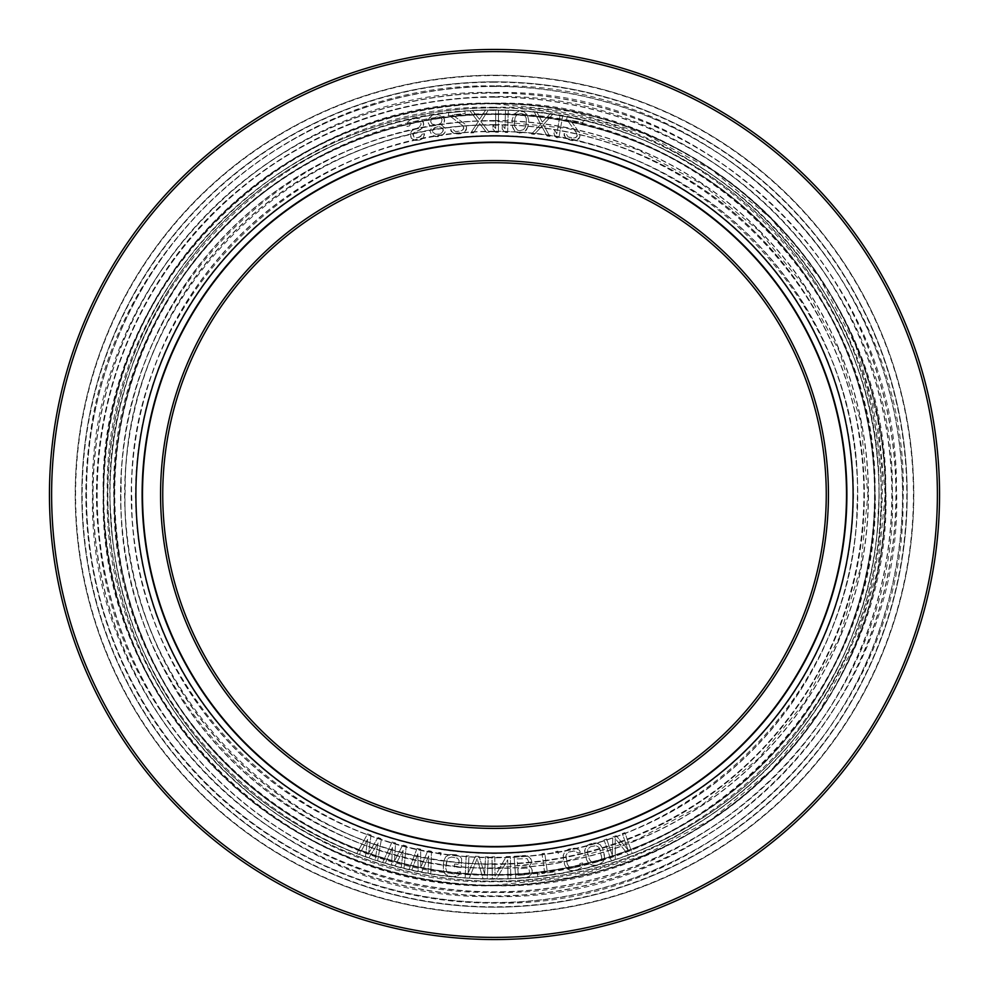 <?xml version="1.0" encoding="UTF-8"?>
<svg xmlns="http://www.w3.org/2000/svg" width="989" height="989" viewBox="0 0 989 989"><rect width="100%" height="100%" fill="white"/><g stroke="black" fill="none" stroke-linecap="round" stroke-linejoin="round"><path stroke-width="0.74" stroke-dasharray="4.95 3.71" d="M441.65 125.158L445.409 128.385L445.087 132.242L443.937 133.849L441.873 135.604L437.855 136.705L433.009 135.555L431.427 134.368L429.943 130.795L432.552 126.58L429.523 125.146L428.262 122.957L428.583 119.1L431.797 115.75L436.73 114.501L441.564 115.651L444.42 119.014L444.086 122.871L441.65 125.158L445.409 128.385L445.087 132.242L441.873 135.604L439.672 136.42L435.506 136.593L433.009 135.555L431.427 134.368L429.943 130.795L432.552 126.58L429.523 125.146L428.262 122.957L428.583 119.1L429.733 117.493L431.797 115.75L436.73 114.501L441.564 115.651L443.146 116.838L444.642 120.411L444.086 122.871L441.65 125.158M494.5 81.815A412.685 412.685 0 0 1 907.185 494.5A412.685 412.685 0 0 1 494.5 907.185A412.685 412.685 0 0 1 81.815 494.5A412.685 412.685 0 0 1 494.5 81.815A412.685 412.685 0 0 0 81.815 494.5A412.685 412.685 0 0 0 494.5 907.185A412.685 412.685 0 0 0 907.185 494.5A412.685 412.685 0 0 0 494.5 81.815A412.685 412.685 0 0 1 907.185 494.5A412.685 412.685 0 0 1 494.5 907.185A412.685 412.685 0 0 1 81.815 494.5A412.685 412.685 0 0 1 494.5 81.815M494.5 160.564A333.936 333.936 0 0 0 160.564 494.5A333.936 333.936 0 0 0 494.5 828.436A333.936 333.936 0 0 0 828.436 494.5A333.936 333.936 0 0 0 494.5 160.564M371.048 835.087L368.613 853.173L378.008 837.535L381.482 838.746L377.637 860.826L375.029 859.911L378.033 843.024L368.946 857.784L365.473 856.561L367.599 839.364L359.39 854.422L356.782 853.507L367.574 833.875L371.048 835.087L368.613 853.173L378.008 837.535L381.482 838.746L377.637 860.826L375.029 859.911L378.033 843.024L368.946 857.784L365.473 856.561L367.599 839.364L359.39 854.422L356.782 853.507L367.574 833.875L371.048 835.087M421.809 134.306L424.504 133.725L424.355 135.209L421.895 139.103L419.744 140.042L415.59 140.45L411.387 138.46L410.151 134.875L411.622 130.721L419.324 127.148L421.091 124.354L419.596 121.795L416.146 121.091L410.843 122.71L409.631 125.85L406.936 126.431L407.839 121.907L409.805 120.04L415.553 118.334L419.905 118.841L422.105 120.299L423.885 124.243L421.969 128.496L413.105 133.28L413.897 136.964L416.901 137.768L419.596 137.187L421.809 134.306L424.504 133.725L423.391 137.335L419.744 140.042L415.59 140.45L411.387 138.46L410.212 132.946L413.217 129.411L419.324 127.148L421.091 124.354L420.795 122.982L418.05 121.165L412.549 121.857L410.843 122.71L409.631 125.85L406.936 126.431L407.839 121.907L409.805 120.04L415.553 118.334L419.905 118.841L423.391 121.944L423.379 126.271L420.374 129.806L414.267 132.081L412.957 134.764L413.897 136.964L416.901 137.768L420.844 136.433L421.809 134.306M462.667 125.591L448.672 115.157L448.437 112.82L464.941 111.188L465.176 113.525L452.332 114.798L464.818 123.959L466.511 127.099L466.326 129.955L464.682 132.007L458.402 134.047L453.222 133.144L450.564 129.621L452.851 129.398L455.373 131.512L459.551 131.574L463.075 129.806L463.767 127.371L462.667 125.591L448.672 115.157L448.437 112.82L464.941 111.188L465.176 113.525L452.332 114.798L464.818 123.959L466.61 128.038L464.682 132.007L460.244 133.861L455.15 133.898L451.207 131.45L450.564 129.621L452.851 129.398L455.373 131.512L461.789 130.882L463.853 128.31L462.667 125.591M392.04 842.035L395.588 843.011L394.438 861.221L402.708 844.952L406.256 845.916L403.994 868.218L401.324 867.489L403.116 850.429L395.106 865.795L391.557 864.819L392.46 847.511L385.327 863.125L382.669 862.396L392.04 842.035L395.588 843.011L394.438 861.221L402.708 844.952L406.256 845.916L403.994 868.218L401.324 867.489L403.116 850.429L395.106 865.795L391.557 864.819L392.46 847.511L385.327 863.125L382.669 862.396L392.04 842.035M417.024 848.451L420.634 849.168L420.782 867.415L427.866 850.589L431.476 851.306L430.808 873.707L428.101 873.176L428.67 856.029L421.771 871.927L418.162 871.21L417.828 853.878L411.832 869.961L409.125 869.418L417.024 848.451L420.634 849.168L420.782 867.415L427.866 850.589L431.476 851.306L430.808 873.707L428.101 873.176L428.67 856.029L421.771 871.927L418.162 871.21L417.828 853.878L411.832 869.961L409.125 869.418L417.024 848.451M438.757 852.444L441.045 852.79L440.686 855.114L438.411 854.768L438.757 852.444L441.045 852.79L440.686 855.114L438.411 854.768L438.757 852.444M461.69 858.675L461.134 867.6L454.272 866.821L454.594 864.015L458.711 864.485L459.143 860.751L457.573 858.205L451.676 857.055L448.314 858.093L446.571 861.209L445.767 868.218L446.768 871.655L448.042 872.743L453.939 873.88L457.301 872.842L457.919 871.494L460.664 871.804L459.934 874.091L457.895 875.76L453.617 876.687L449.501 876.217L445.544 874.35L443.925 872.273L443.023 867.909L443.826 860.9L445.68 856.845L449.649 854.459L456.114 854.719L460.07 856.598L461.69 858.675L461.134 867.6L454.272 866.821L454.594 864.015L458.711 864.485L459.143 860.751L457.573 858.205L451.676 857.055L448.314 858.093L447.238 859.392L445.767 868.218L446.768 871.655L449.822 873.423L453.939 873.88L457.301 872.842L457.919 871.494L460.664 871.804L459.934 874.091L457.895 875.76L453.617 876.687L449.501 876.217L445.544 874.35L443.22 870.295L443.826 860.9L445.68 856.845L449.649 854.459L456.114 854.719L460.07 856.598L461.69 858.675M484.684 874.115L485.512 856.734L488.282 856.87L487.218 878.949L483.077 878.751L477.118 858.687L469.281 878.096L465.139 877.898L466.19 855.819L468.959 855.942L468.131 873.336L475.4 856.251L479.072 856.425L484.684 874.115L485.512 856.734L488.282 856.87L487.218 878.949L483.077 878.751L477.118 858.687L469.281 878.096L465.139 877.898L466.19 855.819L468.959 855.942L468.131 873.336L475.4 856.251L479.072 856.425L484.684 874.115M530.141 866.871L531.662 868.639L532.379 871.89L529.066 876.86L515.788 878.368L514.07 856.326L527.421 855.757L530.895 858.798L531.649 862.507L529.177 866.475L532.23 870.011L532.02 873.324L530.796 875.314L526.803 877.515L515.788 878.368L514.07 856.326L525.097 855.473L529.375 857.018L531.464 860.158L531.649 862.507L529.177 866.475L530.141 866.871M494.735 856.808L495.081 876.093L506.244 856.598L510.386 856.523L510.794 878.628L508.037 878.677L507.691 859.861L496.515 878.887L492.374 878.961L491.966 856.857L494.735 856.808L495.081 876.093L506.244 856.598L510.386 856.523L510.794 878.628L508.037 878.677L507.691 859.861L496.515 878.887L492.374 878.961L491.966 856.857L494.735 856.808M544.704 873.2L542.034 853.631L544.766 853.247L547.436 872.83L554.742 871.828L555.052 874.165L537.719 876.526L537.398 874.189L544.704 873.2L542.034 853.631L544.766 853.247L547.436 872.83L554.742 871.828L555.052 874.165L537.719 876.526L537.398 874.189L544.704 873.2M555.694 851.554L557.957 851.158L558.365 853.47L556.09 853.866L555.694 851.554L557.957 851.158L558.365 853.47L556.09 853.866L555.694 851.554M579.406 850.157L580.358 852.357L577.65 852.938L576.908 851.653L573.459 850.948L567.698 852.654L565.943 855.436L565.881 857.376L567.365 864.275L569.404 867.205L572.854 867.909L576.908 867.044L579.764 864.992L579.913 863.508L582.62 862.927L582.657 865.326L581.248 867.551L577.502 869.801L573.447 870.666L569.095 870.159L566.895 868.701L564.657 864.856L563.186 857.958L563.643 853.532L565.053 851.306L568.811 849.057L575.215 848.166L579.406 850.157L580.358 852.357L577.65 852.938L575.351 851.022L569.404 851.813L567.698 852.654L565.943 855.436L567.365 864.275L569.404 867.205L572.854 867.909L576.908 867.044L579.764 864.992L579.913 863.508L582.62 862.927L582.657 865.326L581.248 867.551L577.502 869.801L571.098 870.691L566.895 868.701L564.657 864.856L563.137 855.559L565.053 851.306L568.811 849.057L575.215 848.166L579.406 850.157M600.051 844.569L602.524 848.265L604.415 855.065L604.217 859.515L602.944 861.827L599.334 864.299L595.786 865.276L591.41 865.029L589.135 863.718L586.662 860.01L584.771 853.21L584.969 848.76L587.763 845.051L593.4 842.999L597.776 843.246L600.051 844.569L602.524 848.265L604.6 857.463L602.944 861.827L599.334 864.299L593.437 865.449L589.135 863.718L586.662 860.01L584.586 850.824L586.242 846.46L589.852 843.988L595.749 842.826L600.051 844.569M628.052 849.984L622.291 833.566L624.9 832.651L632.218 853.507L628.312 854.879L615.245 838.536L615.269 859.453L611.363 860.826L604.044 839.97L606.653 839.055L612.414 855.473L612.735 836.917L616.209 835.705L628.052 849.984L622.291 833.566L624.9 832.651L632.218 853.507L628.312 854.879L615.245 838.536L615.269 859.453L611.363 860.826L604.044 839.97L606.653 839.055L612.414 855.473L612.735 836.917L616.209 835.705L628.052 849.984M472.668 110.706L479.467 119.372L485.55 110.187L488.319 110.076L480.938 121.672L489.196 132.167L486.44 132.279L479.64 123.613L473.558 132.798L470.789 132.909L478.182 121.783L469.911 110.817L472.668 110.706L479.467 119.372L485.55 110.187L488.319 110.076L480.938 121.672L489.196 132.167L486.44 132.279L479.64 123.613L473.558 132.798L470.789 132.909L478.182 121.783L469.911 110.817L472.668 110.706M495.662 128.483L495.724 110.138L498.481 110.15L498.419 132.254L495.65 132.242L492.893 128.941L492.905 125.183L495.662 128.483L495.724 110.138L498.481 110.15L498.419 132.254L495.65 132.242L492.893 128.941L492.905 125.183L495.662 128.483M527.842 127.087L526.247 130.276L522.365 132.835L516.851 132.452L514.651 130.882L512.586 127.445L511.931 123.625L512.228 119.397L514.453 113.896L518.323 111.337L523.836 111.72L527.31 114.798L528.769 120.547L527.842 127.087L524.763 131.586L519.584 133.119L514.651 130.882L512.228 125.999L512.228 119.397L514.453 113.896L518.323 111.337L523.836 111.72L527.31 114.798L528.769 120.547L527.842 127.087M508.259 110.372L507.629 132.477L504.86 132.39L502.189 129.027L502.301 125.257L504.971 128.632L505.49 110.298L508.259 110.372L507.629 132.477L504.86 132.39L502.189 129.027L502.301 125.257L504.971 128.632L505.49 110.298L508.259 110.372M549.872 114.094L552.616 114.44L543.406 124.639L549.797 136.371L547.053 136.025L541.799 126.332L534.27 134.38L531.526 134.022L540.674 124.293L534.344 112.103L537.089 112.449L542.343 122.142L549.872 114.094L552.616 114.44L543.406 124.639L549.797 136.371L547.053 136.025L541.799 126.332L534.27 134.38L531.526 134.022L540.674 124.293L534.344 112.103L537.089 112.449L542.343 122.142L549.872 114.094M559.91 115.75L562.63 116.22L558.872 138.003L556.139 137.533L553.976 133.812L554.619 130.103L556.782 133.824L559.91 115.75L562.63 116.22L558.872 138.003L556.139 137.533L553.976 133.812L554.619 130.103L556.782 133.824L559.91 115.75M576.797 133.478L566.66 119.273L567.154 116.974L583.362 120.46L582.867 122.76L570.257 120.052L579.344 132.588L579.999 136.099L578.961 138.757L576.76 140.215L570.159 140.24L565.51 137.792L564.051 133.626L566.301 134.108L568.057 136.89L572.013 138.225L575.907 137.619L577.304 135.518L576.797 133.478L566.66 119.273L567.154 116.974L583.362 120.46L582.867 122.76L570.257 120.052L579.344 132.588L579.801 137.014L576.76 140.215L571.963 140.623L567.105 139.103L564.101 135.567L564.051 133.626L566.301 134.108L568.057 136.89L574.362 138.25L577.106 136.433L576.797 133.478M528.855 862.247L527.186 858.613L517.049 858.922L517.593 865.956L526.321 865.276L528.509 863.694L528.855 862.247L527.186 858.613L517.049 858.922L517.593 865.956L526.321 865.276L528.509 863.694L528.855 862.247M518.323 875.339L528.386 874.078L529.585 871.63L528.942 869.319L526.531 868.095L517.816 868.775L518.323 875.339L527.05 874.659L529.226 873.077L529.585 871.63L528.942 869.319L526.531 868.095L517.816 868.775L518.323 875.339M593.128 862.606L598.58 861.58L601.3 859.354L601.807 857.747L599.853 849.007L598.914 847.326L596.058 845.669L590.606 846.708L587.886 848.933L587.429 852.469L589.32 859.268L591.546 862.074L595.019 862.569L600.224 860.628L601.807 857.747L598.914 847.326L596.058 845.669L590.606 846.708L587.886 848.933L587.429 852.469L590.272 860.962L593.128 862.606M436.631 116.9L431.389 119.137L430.314 121.214L432.181 124.255L437.867 124.799L441.292 122.834L442.145 119.372L440.488 117.728L436.631 116.9L431.389 119.137L430.536 122.611L432.181 124.255L436.038 125.084L441.292 122.834L442.145 119.372L440.488 117.728L436.631 116.9M443.208 129.2L440.043 126.839L436.334 126.938L432.984 129.361L432.428 131.834L435.593 134.195L439.314 134.096L442.664 131.673L443.356 130.128L442.083 127.952L438.152 126.654L434.591 127.692L432.984 129.361L432.428 131.834L435.593 134.195L437.497 134.38L441.057 133.342L442.664 131.673L443.208 129.2M514.255 123.316L514.527 126.159L517.482 130.14L519.744 130.771L523.515 129.621L525.555 126.926L526.21 124.144L526.173 118.012L524.529 115.07L520.943 113.401L517.173 114.563L515.145 117.246L514.255 123.316L514.527 126.159L517.482 130.14L519.744 130.771L523.515 129.621L525.555 126.926L526.432 120.856L526.173 118.012L523.218 114.032L520.943 113.401L517.173 114.563L515.145 117.246L514.255 123.316M494.5 142.503A351.997 351.997 0 0 0 142.503 494.5A351.997 351.997 0 0 0 494.5 846.497A351.997 351.997 0 0 0 846.497 494.5A351.997 351.997 0 0 0 494.5 142.503M494.5 162.74A331.76 331.76 0 0 0 162.74 494.5A331.76 331.76 0 0 0 494.5 826.26A331.76 331.76 0 0 0 826.26 494.5A331.76 331.76 0 0 0 494.5 162.74M494.5 75.213A419.287 419.287 0 0 0 75.213 494.5A419.287 419.287 0 0 0 494.5 913.787A419.287 419.287 0 0 0 913.787 494.5A419.287 419.287 0 0 0 494.5 75.213A419.287 419.287 0 0 1 913.787 494.5A419.287 419.287 0 0 1 494.5 913.787A419.287 419.287 0 0 1 75.213 494.5A419.287 419.287 0 0 1 494.5 75.213M494.5 51.613A442.887 442.887 0 0 1 937.387 494.5A442.887 442.887 0 0 1 494.5 937.387A442.887 442.887 0 0 1 51.613 494.5A442.887 442.887 0 0 1 494.5 51.613M494.5 49.45A445.05 445.05 0 0 1 939.55 494.5A445.05 445.05 0 0 1 494.5 939.55A445.05 445.05 0 0 1 49.45 494.5A445.05 445.05 0 0 1 494.5 49.45M494.5 135.901A358.599 358.599 0 0 0 135.901 494.5A358.599 358.599 0 0 0 494.5 853.099A358.599 358.599 0 0 0 853.099 494.5A358.599 358.599 0 0 0 494.5 135.901A358.599 358.599 0 0 1 853.099 494.5A358.599 358.599 0 0 1 494.5 853.099A358.599 358.599 0 0 1 135.901 494.5A358.599 358.599 0 0 1 494.5 135.901M494.5 82.198A412.302 412.302 0 0 0 82.198 494.5A412.302 412.302 0 0 0 494.5 906.802A412.302 412.302 0 0 0 906.802 494.5A412.302 412.302 0 0 0 494.5 82.198M494.5 110.039A384.461 384.461 0 0 1 878.961 494.5A384.461 384.461 0 0 1 494.5 878.961A384.461 384.461 0 0 1 110.039 494.5A384.461 384.461 0 0 1 494.5 110.039M494.5 109.841A384.659 384.659 0 0 0 109.841 494.5A384.659 384.659 0 0 0 494.5 879.159A384.659 384.659 0 0 0 879.159 494.5A384.659 384.659 0 0 0 494.5 109.841M494.5 93.09A401.41 401.41 0 0 1 895.91 494.5A401.41 401.41 0 0 1 494.5 895.91A401.41 401.41 0 0 1 93.09 494.5A401.41 401.41 0 0 1 494.5 93.09M494.5 92.892A401.608 401.608 0 0 0 92.892 494.5A401.608 401.608 0 0 0 494.5 896.108A401.608 401.608 0 0 0 896.108 494.5A401.608 401.608 0 0 0 494.5 92.892M494.5 120.732A373.768 373.768 0 0 1 868.268 494.5A373.768 373.768 0 0 1 494.5 868.268A373.768 373.768 0 0 1 120.732 494.5A373.768 373.768 0 0 1 494.5 120.732M494.5 120.534A373.966 373.966 0 0 0 120.534 494.5A373.966 373.966 0 0 0 494.5 868.466A373.966 373.966 0 0 0 868.466 494.5A373.966 373.966 0 0 0 494.5 120.534M494.5 103.783A390.717 390.717 0 0 1 885.217 494.5A390.717 390.717 0 0 1 494.5 885.217A390.717 390.717 0 0 1 103.783 494.5A390.717 390.717 0 0 1 494.5 103.783M494.5 103.585A390.915 390.915 0 0 0 103.585 494.5A390.915 390.915 0 0 0 494.5 885.415A390.915 390.915 0 0 0 885.415 494.5A390.915 390.915 0 0 0 494.5 103.585M494.5 131.426A363.074 363.074 0 0 1 857.574 494.5A363.074 363.074 0 0 1 494.5 857.574A363.074 363.074 0 0 1 131.426 494.5A363.074 363.074 0 0 1 494.5 131.426M494.5 131.228A363.272 363.272 0 0 0 131.228 494.5A363.272 363.272 0 0 0 494.5 857.772A363.272 363.272 0 0 0 857.772 494.5A363.272 363.272 0 0 0 494.5 131.228M494.5 114.477A380.023 380.023 0 0 1 874.523 494.5A380.023 380.023 0 0 1 494.5 874.523A380.023 380.023 0 0 1 114.477 494.5A380.023 380.023 0 0 1 494.5 114.477M494.5 114.279A380.221 380.221 0 0 0 114.279 494.5A380.221 380.221 0 0 0 494.5 874.721A380.221 380.221 0 0 0 874.721 494.5A380.221 380.221 0 0 0 494.5 114.279M494.5 97.182A397.318 397.318 0 0 1 891.818 494.5A397.318 397.318 0 0 1 494.5 891.818A397.318 397.318 0 0 1 97.182 494.5A397.318 397.318 0 0 1 494.5 97.182M494.5 113.933A380.567 380.567 0 0 1 875.067 494.5A380.567 380.567 0 0 1 494.5 875.067C293.313 880.173 112.041 701.72 113.945 500.483C105.291 295.019 288.936 108.469 494.5 113.896A380.567 380.567 0 0 0 113.933 494.5A380.567 380.567 0 0 0 494.5 875.067C700.064 880.531 883.709 693.981 875.055 488.517C876.959 287.28 695.687 108.827 494.5 113.896M494.5 114.131A380.369 380.369 0 0 0 114.131 494.5A380.369 380.369 0 0 0 494.5 874.869A380.369 380.369 0 0 0 874.869 494.5A380.369 380.369 0 0 0 494.5 114.131M494.5 86.29A408.21 408.21 0 0 1 902.71 494.5A408.21 408.21 0 0 1 494.5 902.71A408.21 408.21 0 0 1 86.29 494.5A408.21 408.21 0 0 1 494.5 86.29M494.5 86.488A408.012 408.012 0 0 0 86.488 494.5A408.012 408.012 0 0 0 494.5 902.512A408.012 408.012 0 0 0 902.512 494.5A408.012 408.012 0 0 0 494.5 86.488M494.5 103.239A391.261 391.261 0 0 1 885.761 494.5A391.261 391.261 0 0 1 494.5 885.761C285.413 891.188 97.812 703.587 103.202 494.5C97.812 285.413 285.413 97.812 494.5 103.202A391.261 391.261 0 0 0 103.239 494.5A391.261 391.261 0 0 0 494.5 885.761C705.837 891.373 894.649 699.582 885.748 488.356C887.702 281.457 701.349 97.998 494.5 103.202M494.5 103.437A391.063 391.063 0 0 0 103.437 494.5A391.063 391.063 0 0 0 494.5 885.563A391.063 391.063 0 0 0 885.563 494.5A391.063 391.063 0 0 0 494.5 103.437M494.5 75.597A418.903 418.903 0 0 1 913.403 494.5A418.903 418.903 0 0 1 494.5 913.403A418.903 418.903 0 0 1 75.597 494.5A418.903 418.903 0 0 1 494.5 75.597M494.5 135.518A358.982 358.982 0 0 0 135.518 494.5A358.982 358.982 0 0 0 494.5 853.482A358.982 358.982 0 0 0 853.482 494.5A358.982 358.982 0 0 0 494.5 135.518M494.5 107.677A386.823 386.823 0 0 1 881.323 494.5A386.823 386.823 0 0 1 494.5 881.323A386.823 386.823 0 0 1 107.677 494.5A386.823 386.823 0 0 1 494.5 107.677M494.5 107.875A386.625 386.625 0 0 0 107.875 494.5A386.625 386.625 0 0 0 494.5 881.125A386.625 386.625 0 0 0 881.125 494.5A386.625 386.625 0 0 0 494.5 107.875M494.5 124.626A369.874 369.874 0 0 1 864.374 494.5A369.874 369.874 0 0 1 494.5 864.374A369.874 369.874 0 0 1 124.626 494.5A369.874 369.874 0 0 1 494.5 124.626M494.5 124.824A369.676 369.676 0 0 0 124.824 494.5A369.676 369.676 0 0 0 494.5 864.176A369.676 369.676 0 0 0 864.176 494.5A369.676 369.676 0 0 0 494.5 124.824M494.5 96.984A397.516 397.516 0 0 1 892.016 494.5A397.516 397.516 0 0 1 494.5 892.016A397.516 397.516 0 0 1 96.984 494.5A397.516 397.516 0 0 1 494.5 96.984M494.5 110.422C280.382 104.377 91.705 305.292 111.188 518.619C118.927 714.973 298.048 883.177 494.5 878.578C693.141 883.338 873.559 711.239 878.145 512.586C893.969 301.212 706.393 104.574 494.5 110.422M494.5 896.491C279.702 902.03 86.97 709.298 92.509 494.5C86.97 279.702 279.689 86.97 494.5 92.509C706.999 87.156 898.457 275.634 896.442 488.183C905.578 705.182 711.623 902.215 494.5 896.491M494.5 121.115C297.12 116.146 119.298 291.211 121.165 488.64C112.672 690.198 292.831 873.2 494.5 867.885L567.34 860.702L637.386 839.463L701.943 804.959L758.526 758.514L804.959 701.943L839.463 637.386L860.702 567.34L867.885 494.5L860.702 421.66L839.463 351.614L804.959 287.057L758.526 230.474L701.943 184.041L637.386 149.537L567.34 128.298L494.5 121.115M494.5 131.809C298.604 126.641 123.613 304.414 131.858 500.199C130.041 691.966 302.782 862.012 494.5 857.191C684.153 861.852 855.708 695.588 857.006 505.898C868.565 308.172 692.485 126.468 494.5 131.809M494.5 874.486C317.209 877.836 151.181 740.489 121.251 565.696C103.215 462.963 122.871 368.044 180.221 280.913C249.018 178.045 370.739 113.599 494.5 114.514C695.366 109.458 876.341 287.614 874.437 488.529C883.078 693.66 699.73 879.901 494.5 874.486M494.5 85.907C297.021 81.852 113.797 240.846 89.987 436.928C74.126 545.05 104.302 658.872 171.653 744.927C247.287 843.691 370.109 903.859 494.5 903.093C710.485 908.532 905.083 716.963 903.044 500.916C912.328 280.357 715.183 80.084 494.5 85.907M494.5 885.18C283.497 890.743 94.993 699.26 103.87 488.368C101.916 281.791 287.984 98.628 494.5 103.82L570.715 111.324L644 133.564L711.548 169.663L770.752 218.248L819.337 277.452L855.436 345L877.676 418.285L885.18 494.5L877.676 570.715L855.436 644L819.337 711.548L770.752 770.752L711.548 819.337L644 855.436L570.715 877.676L494.5 885.18M494.5 107.294C287.601 101.966 101.966 287.601 107.294 494.5C101.966 701.399 287.601 887.034 494.5 881.706C692.56 886.342 873.126 716.765 880.939 518.817C900.571 303.747 710.374 101.199 494.5 107.294M494.5 863.793C295.043 869.059 116.863 688.047 125.257 488.702C123.402 293.436 299.284 120.299 494.5 125.207C670.925 121.684 835.124 261.937 859.243 436.73C875.784 538.053 847.276 645.582 782.707 725.394C714.145 812.018 604.971 864.435 494.5 863.793M494.5 96.601C394.698 97.763 306.986 130.907 231.364 196.032C133.527 281.012 82.544 415.924 99.741 544.37C120.052 737.893 299.964 896.504 494.5 892.399C709.41 898.074 901.399 703.043 892.35 488.245C894.34 277.86 704.836 91.309 494.5 96.601"/><path stroke-width="1.48" d="M494.5 142.503A351.997 351.997 0 0 1 846.497 494.5A351.997 351.997 0 0 1 494.5 846.497A351.997 351.997 0 0 1 142.503 494.5A351.997 351.997 0 0 1 494.5 142.503M494.5 160.564A333.936 333.936 0 0 1 828.436 494.5A333.936 333.936 0 0 1 494.5 828.436A333.936 333.936 0 0 1 160.564 494.5A333.936 333.936 0 0 1 494.5 160.564M494.5 162.74A331.76 331.76 0 0 1 826.26 494.5A331.76 331.76 0 0 1 494.5 826.26A331.76 331.76 0 0 1 162.74 494.5A331.76 331.76 0 0 1 494.5 162.74M494.5 49.45A445.05 445.05 0 0 0 49.45 494.5A445.05 445.05 0 0 0 494.5 939.55A445.05 445.05 0 0 0 939.55 494.5A445.05 445.05 0 0 0 494.5 49.45M494.5 51.613A442.887 442.887 0 0 1 937.387 494.5A442.887 442.887 0 0 1 494.5 937.387A442.887 442.887 0 0 1 51.613 494.5A442.887 442.887 0 0 1 494.5 51.613M494.5 135.901A358.599 358.599 0 0 1 853.099 494.5A358.599 358.599 0 0 1 494.5 853.099A358.599 358.599 0 0 1 135.901 494.5A358.599 358.599 0 0 1 494.5 135.901M494.5 142.119A352.381 352.381 0 0 1 846.881 494.5A352.381 352.381 0 0 1 494.5 846.881A352.381 352.381 0 0 1 142.119 494.5A352.381 352.381 0 0 1 494.5 142.119"/></g></svg>
